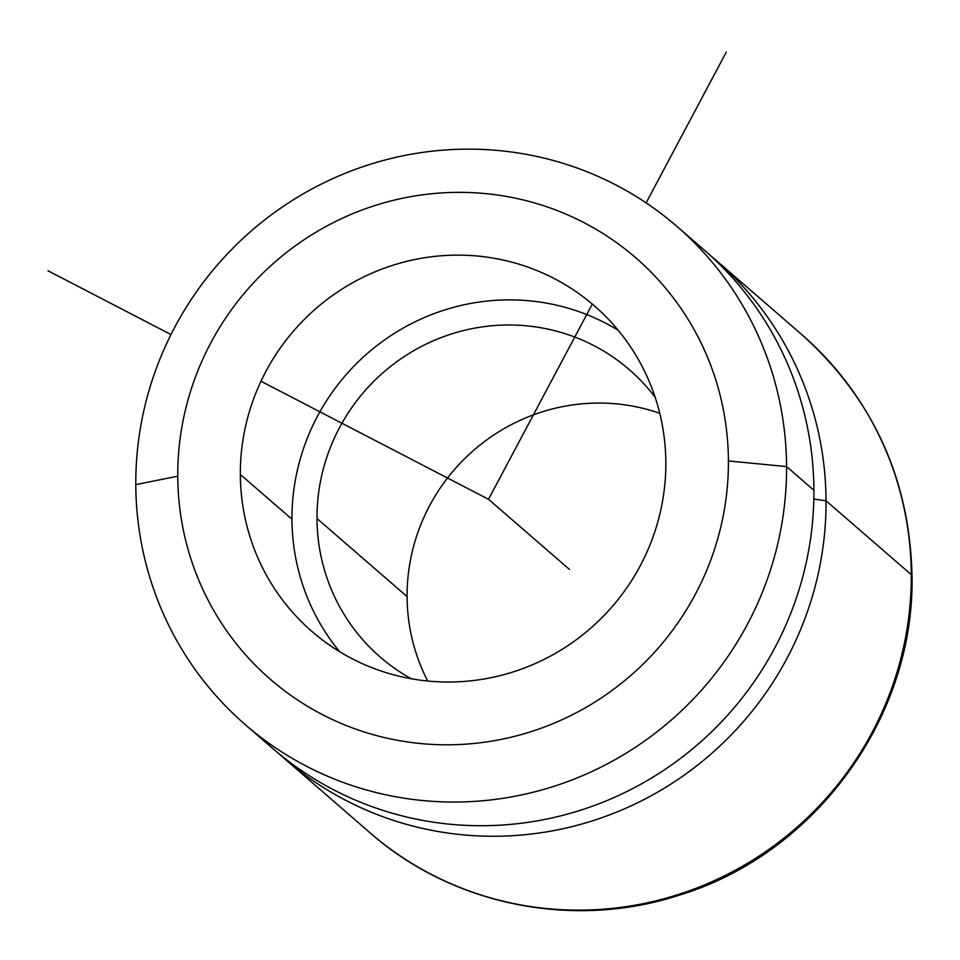 <?xml version="1.0" encoding="UTF-8"?>
<svg xmlns="http://www.w3.org/2000/svg" width="960" height="960" viewBox="0 0 960 960"><rect width="100%" height="100%" fill="white"/><g stroke="black" fill="none" stroke-linecap="round" stroke-linejoin="round"><path stroke-width="1.44" d="M177.756 476.208L135.792 484.608A329.616 322.176 130.9 0 1 459.552 149.268A329.616 322.176 130.9 0 1 786.564 466.584L728.412 460.944A278.904 272.604 -49.1 0 0 451.704 192.456A278.904 272.604 -49.1 0 0 177.756 476.208A278.904 272.604 -49.1 0 0 454.464 744.696A278.904 272.604 -49.1 0 0 728.412 460.944L786.564 466.584A329.616 322.176 130.9 0 1 462.816 801.924A329.616 322.176 130.9 0 1 135.792 484.608L177.756 476.208A278.904 272.604 130.9 0 1 451.704 192.456A278.904 272.604 130.9 0 1 728.412 460.944A278.904 272.604 130.9 0 1 454.464 744.696A278.904 272.604 130.9 0 1 177.756 476.208M259.32 736.14A329.616 322.176 -49.1 0 0 614.364 797.388A329.616 322.176 -49.1 0 0 813.9 490.272A329.616 322.176 -49.1 0 0 704.376 250.176A329.616 322.176 130.9 0 1 813.9 490.272L786.564 466.584A329.616 322.176 -49.1 0 0 677.052 226.5A329.616 322.176 -49.1 0 0 326.952 181.344A329.616 322.176 -49.1 0 0 135.792 484.608A329.616 322.176 -49.1 0 0 245.316 724.692A329.616 322.176 -49.1 0 0 595.416 769.848A329.616 322.176 -49.1 0 0 786.564 466.584L813.9 490.272A329.616 322.176 130.9 0 1 622.74 793.536A329.616 322.176 130.9 0 1 272.652 748.38L245.316 724.692M826.044 500.796A126.78 17.868 -0.3 0 1 813.828 498.936A126.78 17.868 179.7 0 0 826.044 500.796A329.616 322.176 130.9 0 1 631.188 805.812A329.616 322.176 130.9 0 1 278.784 753.564A329.616 322.176 -49.1 0 0 284.796 758.904A329.616 322.176 -49.1 0 0 634.896 804.06A329.616 322.176 -49.1 0 0 826.044 500.796A329.616 322.176 -49.1 0 0 716.532 260.712A329.616 322.176 -49.1 0 0 710.388 255.528A329.616 322.176 130.9 0 1 826.044 500.796L911.28 574.656L826.044 500.796M370.02 832.764A329.616 322.176 -49.1 0 0 370.032 832.776C452.46 905.448 573.792 929.76 679.356 895.128C815.124 854.124 914.868 717.348 912 575.904A55.776 7.86 179.7 0 0 911.28 574.656A55.776 7.86 -0.3 0 1 912 575.904C909.816 479.184 873.072 398.748 801.768 334.572A329.616 322.176 130.9 0 1 911.28 574.656A329.616 322.176 130.9 0 1 720.132 877.932A329.616 322.176 130.9 0 1 370.032 832.776A329.616 322.176 -49.1 0 0 720.132 877.932A329.616 322.176 -49.1 0 0 911.28 574.656A329.616 322.176 -49.1 0 0 801.768 334.572A329.616 322.176 -49.1 0 0 801.756 334.572L716.532 260.712M659.76 413.268A190.164 185.868 -49.1 0 0 407.088 596.592L316.992 518.52A190.164 185.868 130.9 0 1 427.272 343.56A190.164 185.868 130.9 0 1 629.244 369.612A190.164 185.868 130.9 0 1 655.188 397.332A190.164 185.868 -49.1 0 0 445.14 336.12A190.164 185.868 -49.1 0 0 316.992 518.52L407.088 596.592A190.164 185.868 -49.1 0 0 427.728 681.024A190.164 185.868 130.9 0 1 407.088 596.592A190.164 185.868 130.9 0 1 659.76 413.268M411.312 678.768A190.164 185.868 130.9 0 1 380.172 657.024A190.164 185.868 130.9 0 1 316.992 518.52A190.164 185.868 -49.1 0 0 411.312 678.768M618.168 330.228A215.52 210.648 -49.1 0 0 401.472 329.076A215.52 210.648 -49.1 0 0 291.96 519.216L240.336 474.468A215.52 210.648 130.9 0 1 365.316 276.18A215.52 210.648 130.9 0 1 594.228 305.7A215.52 210.648 130.9 0 1 665.832 462.684A215.52 210.648 130.9 0 1 540.852 660.972A215.52 210.648 130.9 0 1 311.94 631.452A215.52 210.648 130.9 0 1 240.336 474.468L291.96 519.216A215.52 210.648 -49.1 0 0 339.624 651.66A215.52 210.648 130.9 0 1 291.96 519.216A215.52 210.648 130.9 0 1 401.472 329.076A215.52 210.648 130.9 0 1 618.168 330.228M665.832 462.684A215.52 210.648 -49.1 0 0 452.016 255.216A215.52 210.648 -49.1 0 0 240.336 474.468A215.52 210.648 -49.1 0 0 454.152 681.948A215.52 210.648 -49.1 0 0 665.832 462.684M592.308 304.068L488.508 499.284L260.964 381.24M170.976 334.56L48 270.768M646.116 202.872L726.312 52.056M488.508 499.284L569.496 569.46M704.376 250.188L677.052 226.5M370.032 832.776L284.796 758.904"/></g></svg>

